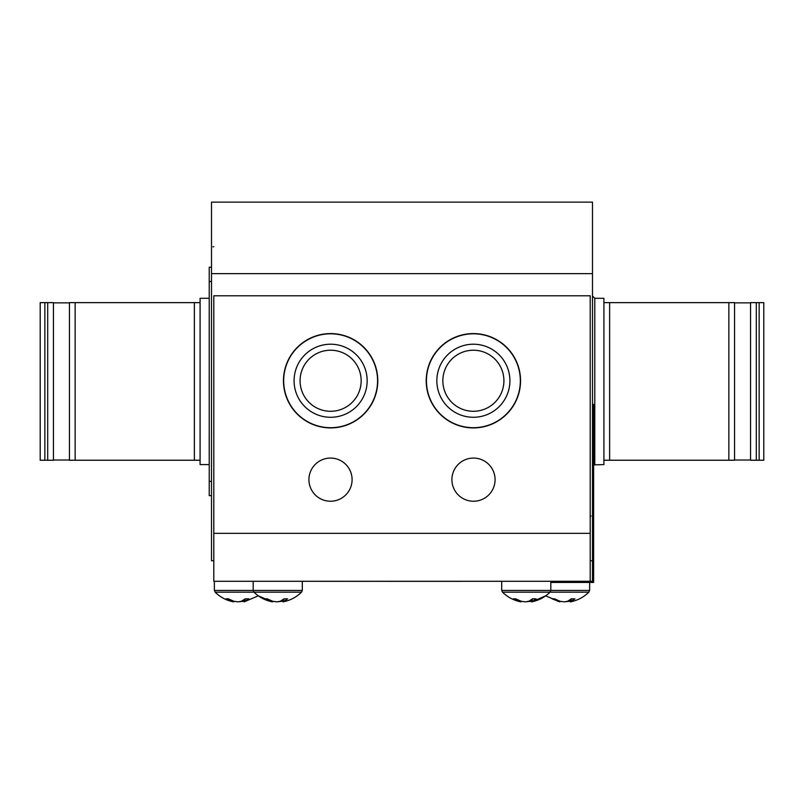 <?xml version="1.0" encoding="UTF-8"?>
<svg xmlns="http://www.w3.org/2000/svg" width="804" height="804" viewBox="0 0 804 804"><rect width="100%" height="100%" fill="white"/><g stroke="black" fill="none" stroke-linecap="round" stroke-linejoin="round"><path stroke-width="1.21" d="M592.498 273.631L211.502 273.631L211.502 202.136L592.498 202.136L592.498 560.74L590.206 560.74M213.794 560.74L211.502 560.74L211.502 273.631M75.144 460.24L200.085 460.24L200.085 302.636L69.435 302.636L69.435 460.24L75.144 460.24L75.144 302.636M194.377 460.24L194.377 302.636M44.853 460.24L53.446 460.24L53.446 302.636L40.2 302.636L40.2 460.24L44.853 460.24L44.853 302.636M209.201 464.581L200.085 464.581L200.085 460.24M200.085 302.636L200.085 298.294L209.221 298.294M728.856 302.636L609.623 302.636L609.623 460.24L734.565 460.24L734.565 302.636L728.856 302.636L728.856 460.24M750.554 302.636L750.554 460.24L763.8 460.24L763.8 302.636L750.554 302.636M594.779 464.581L594.779 298.294L603.915 298.294L603.915 464.581L593.633 464.883M603.915 460.24L609.623 460.24M609.623 302.636L603.915 302.636M531.484 599.673L531.484 601.864L532.117 601.754L536.097 598.849L532.529 598.849L528.771 601.271L525.283 601.864L521.213 601.271L515.766 598.849L513.304 598.849L520.399 601.754C513.495 600.307 507.535 597.111 502.5 592.176C507.535 597.111 513.495 600.307 520.399 601.754M282.978 599.673L282.978 601.864L283.601 601.754C290.505 600.307 296.465 597.111 301.5 592.176L215.16 592.176C220.195 597.111 226.155 600.307 233.059 601.754L225.964 598.849L228.426 598.849L233.884 601.271L237.944 601.864L241.431 601.271L245.19 598.849L248.768 598.849L244.145 601.864L258.335 595.834L271.822 601.744M302.304 581.292L302.304 590.437L301.5 592.176C296.465 597.111 290.505 600.307 283.601 601.754L287.591 598.849L284.013 598.849L280.264 601.271L276.777 601.864L272.707 601.271L267.25 598.849L264.797 598.849L271.883 601.754C264.988 600.307 259.029 597.111 253.994 592.176L253.19 590.437L214.367 590.437L215.16 592.176M277.742 601.754L282.978 601.211M283.842 598.99L283.842 601.271M282.787 599.814L282.787 601.271M272.516 601.211L272.516 601.864M270.255 600.367L270.255 601.271M570.317 599.673L570.317 601.864L570.94 601.754C577.845 600.307 583.804 597.111 588.84 592.176L502.5 592.176L501.696 590.437L502.5 592.176M526.258 601.754L531.484 601.211M525.283 601.864L521.213 601.271M532.348 598.99L532.348 601.271M531.293 599.814L531.293 601.271M521.022 601.211L521.022 601.864M518.761 600.367L518.761 601.271M570.317 601.864L574.93 598.849L571.353 598.849L567.604 601.271L564.117 601.864L560.046 601.271L554.589 598.849L552.137 598.849L559.855 601.864L545.665 595.834L532.117 601.754C539.012 600.307 544.971 597.111 550.006 592.176L550.81 590.437L501.696 590.437L501.696 581.292M565.081 601.754L570.317 601.211M571.182 598.99L571.182 601.271M570.116 599.814L570.116 601.271M559.855 601.211L559.855 601.864M557.584 600.367L557.584 601.271M276.777 601.864L272.707 601.271M238.919 601.754L244.145 601.211M245.009 598.99L245.009 601.271M244.145 599.673L244.145 601.864M243.954 599.814L243.954 601.271M233.683 601.211L233.683 601.864M231.421 600.367L231.421 601.271M590.206 581.292L213.794 581.292L213.794 295.782L590.206 295.782L590.206 581.292L592.498 581.292L592.498 560.74M426.21 380.754A47.165 47.165 0 0 0 496.962 421.597A47.165 47.165 0 0 0 496.962 339.901A47.165 47.165 0 0 0 426.21 380.754M283.46 380.754A47.165 47.165 0 0 0 354.202 421.597A47.165 47.165 0 0 0 354.202 339.901A47.165 47.165 0 0 0 283.46 380.754M451.908 479.656A21.587 21.587 0 0 0 484.289 498.349A21.587 21.587 0 0 0 484.289 460.963A21.587 21.587 0 0 0 451.908 479.656M308.927 479.656A21.587 21.587 0 0 0 341.298 498.349A21.587 21.587 0 0 0 341.298 460.963A21.587 21.587 0 0 0 308.927 479.656M283.681 380.754A46.933 46.933 0 0 0 354.092 421.407A46.933 46.933 0 0 0 354.092 340.102A46.933 46.933 0 0 0 283.681 380.754M294.083 380.754A36.542 36.542 0 0 0 348.896 412.392A36.542 36.542 0 0 0 348.896 349.107A36.542 36.542 0 0 0 294.083 380.754M300.083 380.754A30.532 30.532 0 0 0 345.891 407.196A30.532 30.532 0 0 0 345.891 354.313A30.532 30.532 0 0 0 300.083 380.754M426.442 380.754A46.933 46.933 0 0 0 496.852 421.407A46.933 46.933 0 0 0 496.852 340.102A46.933 46.933 0 0 0 426.442 380.754M436.843 380.754A36.542 36.542 0 0 0 491.646 412.392A36.542 36.542 0 0 0 491.646 349.107A36.542 36.542 0 0 0 436.843 380.754M442.843 380.754A30.532 30.532 0 0 0 488.641 407.196A30.532 30.532 0 0 0 488.641 354.313A30.532 30.532 0 0 0 442.843 380.754M592.498 404.392L593.633 404.392L593.633 582.438L550.81 582.438M593.633 505.445L593.633 506.46M593.633 533.253L593.633 534.097M593.633 418.653L593.633 420.592M593.633 538.801L593.633 541.192M593.633 557.504L593.633 559.453M555.262 581.292L555.262 582.438L556.68 582.438M593.633 422.361L593.633 423.004M593.633 493.234L593.633 492.209M593.633 518.469L593.633 517.515M551.876 582.438L552.78 582.438M585.835 582.438L586.578 582.438M211.502 495.646L209.221 495.646L209.221 267.229L211.502 267.229M209.221 298.827L209.221 311.882M209.201 311.882L209.221 314.816M209.221 319.881L209.221 322.545M209.201 322.545L209.221 326.545M209.201 326.545L209.221 342.795M209.201 342.795L209.221 349.73M209.221 358.785L209.221 378.242M209.201 378.242L209.221 398.935M209.221 399.558L209.221 415.819M209.221 416.613L209.221 434.2M209.201 434.2L209.221 454.19M209.221 457.386L209.221 473.646M209.221 318.283L209.201 320.545M209.201 349.73L209.221 356.122M461.436 581.342L319.64 581.322M425.638 581.342L447.325 581.342M369.709 581.342L331.539 581.322M406.794 581.342L387.226 581.342M47.707 460.24L47.707 302.636M756.293 302.636L756.293 460.24M759.147 302.636L759.147 460.24M301.5 592.176L302.304 590.437L253.19 590.437L253.19 581.292M588.84 592.176L589.634 590.437L550.81 590.437L550.81 581.292M213.794 533.333L590.206 533.333M593.633 418.673L592.498 418.673M209.221 281.511L211.502 281.511M209.221 481.365L211.502 481.365M69.435 302.867L53.446 302.867M69.435 460.009L53.446 460.009M213.794 246.677L212.949 246.838M594.779 298.294L592.498 296.013M734.565 460.009L750.554 460.009M734.565 302.867L750.554 302.867M590.206 516.198L591.051 516.037M589.634 582.438L589.634 590.437M214.367 581.292L214.367 590.437"/></g></svg>
